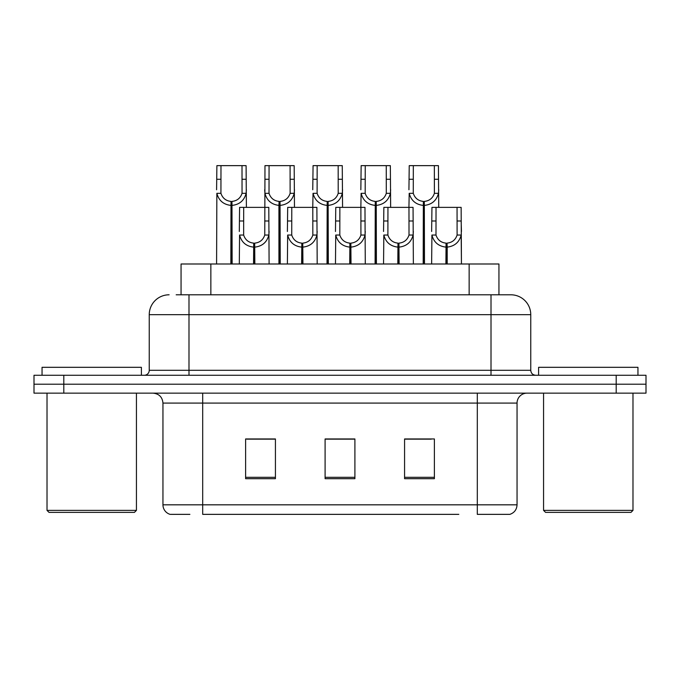 <?xml version="1.0" encoding="UTF-8"?>
<svg xmlns="http://www.w3.org/2000/svg" width="680" height="680" viewBox="0 0 680 680"><rect width="100%" height="100%" fill="white"/><g stroke="black" fill="none" stroke-linecap="round" stroke-linejoin="round"><path stroke-width="1.02" d="M181.058 294.797L181.058 263.993L498.942 263.993L498.942 294.797M189.89 514.361L170.603 514.361M517.046 504.823C516.766 509.583 514.386 512.762 509.889 514.361L477.3 514.361L477.3 504.823L517.046 504.823L517.046 403.087A9.936 9.936 0 0 1 526.975 393.15M170.111 514.361A9.936 9.936 0 0 1 162.953 504.823L162.953 403.087C162.367 397.052 159.06 393.745 153.025 393.15M63.801 375.267L646 375.267L646 384.208L34 384.208L34 393.15L63.801 393.15L63.801 384.208L34 384.208L34 375.267L63.801 375.267L63.801 384.208L646 384.208L646 393.15L63.801 393.15M434.384 478.694L434.384 438.948L404.575 438.948L404.575 478.694L434.384 478.694M275.425 478.694L275.425 438.948L245.616 438.948L245.616 478.694L275.425 478.694M354.9 478.694L354.9 438.948L325.1 438.948L325.1 478.694L354.9 478.694M458.804 514.361L202.7 514.361L202.7 504.823L477.3 504.823L477.3 403.087L162.953 403.087M272.127 439.152L261.655 439.152M246.746 439.152L275.425 439.152M404.575 439.152L431.281 439.152M416.381 439.152L405.909 438.948M342.924 438.948L335.113 439.152M354.9 439.152L325.1 439.152M176.63 294.797L510.578 294.797M176.179 294.797L188.989 294.797L188.989 314.661L149.243 314.661L149.243 370.302A4.964 4.964 0 0 1 144.279 375.267M169.116 294.797A19.873 19.873 0 0 0 149.243 314.661M510.884 294.797A19.873 19.873 0 0 1 530.757 314.661L530.757 370.302C531.046 373.32 532.703 374.977 535.721 375.267M253.547 263.993L253.725 243.134C248.625 242.607 245.268 239.912 243.644 235.042L243.686 207.366L268.796 207.366L269.101 263.993M253.547 247.103C246.143 246.27 241.485 242.25 239.573 235.042L239.3 263.993M239.3 231.48L239.598 207.366L243.686 207.366M254.677 263.993L254.677 243.134C259.777 242.607 263.135 239.912 264.758 235.042L264.979 165.639L269.067 165.639L269.017 193.316C270.64 198.186 273.998 200.881 279.098 201.407L279.098 263.993M254.677 243.134L254.847 263.993M253.725 243.134L253.725 263.993M269.101 231.48L268.829 235.042C266.917 242.25 262.259 246.27 254.847 247.103M230.843 263.993L231.013 201.407C225.913 200.881 222.555 198.186 220.932 193.316L220.983 165.639L246.092 165.639L246.389 207.366M230.843 205.377C223.431 204.544 218.773 200.523 216.861 193.316L216.589 263.993M216.589 189.754L216.894 165.639L220.983 165.639M231.965 263.993L231.965 201.407C237.065 200.881 240.423 198.186 242.046 193.316L242.003 165.639M231.965 201.407L232.144 263.993M231.013 201.407L231.013 263.993M246.389 189.754L246.118 193.316C244.205 200.523 239.547 204.544 232.144 205.377M134.444 512.371L49.002 512.371L47.014 510.383L136.433 510.383L134.444 512.371M47.014 393.15L47.014 510.383M136.433 393.15L136.433 510.383M141.397 375.267L141.397 367.319L42.049 367.319L42.049 375.267M630.998 512.371L545.556 512.371L543.567 510.383L632.986 510.383L630.998 512.371M543.567 393.15L543.567 510.383M632.986 393.15L632.986 510.383M637.95 375.267L637.95 367.319L538.602 367.319L538.602 375.267M301.639 263.993L301.81 243.134C296.709 242.607 293.352 239.912 291.728 235.042L291.779 207.366L316.889 207.366L317.186 263.993M301.639 247.103C294.227 246.27 289.57 242.25 287.657 235.042L287.385 263.993M287.385 231.48L287.691 207.366L291.779 207.366M302.762 263.993L302.762 243.134C307.861 242.607 311.227 239.912 312.843 235.042L312.8 207.366M302.762 243.134L302.94 263.993M301.81 243.134L301.81 263.993M317.186 231.48L316.923 235.042C315.001 242.25 310.344 246.27 302.94 247.103M349.724 263.993L349.894 243.134C344.794 242.607 341.436 239.912 339.813 235.042L339.864 207.366L364.973 207.366L365.279 263.993M349.724 247.103C342.312 246.27 337.654 242.25 335.741 235.042L335.469 263.993M335.469 231.48L335.775 207.366L339.864 207.366M350.846 263.993L350.846 243.134C355.946 242.607 359.312 239.912 360.927 235.042L360.885 207.366M350.846 243.134L351.024 263.993M349.894 243.134L349.894 263.993M365.279 231.48L365.007 235.042C363.086 242.25 358.428 246.27 351.024 247.103M397.808 263.993L397.978 243.134C392.878 242.607 389.521 239.912 387.898 235.042L387.949 207.366L413.058 207.366L413.363 263.993M397.808 247.103C390.405 246.27 385.738 242.25 383.826 235.042L383.554 263.993M383.554 231.48L383.86 207.366L387.949 207.366M398.93 263.993L398.93 243.134C404.039 242.607 407.397 239.912 409.012 235.042L408.969 207.366M398.93 243.134L399.109 263.993M397.978 243.134L397.978 263.993M413.363 231.48L413.091 235.042C411.179 242.25 406.512 246.27 399.109 247.103M445.893 263.993L446.063 243.134C440.963 242.607 437.606 239.912 435.99 235.042L436.033 207.366L461.142 207.366L461.448 263.993L461.176 235.042C459.263 242.25 454.597 246.27 447.193 247.103L447.193 263.993M445.893 247.103C438.489 246.27 433.823 242.25 431.911 235.042L431.638 263.993M431.638 231.48L431.945 207.366L436.033 207.366M447.023 263.993L447.023 243.134C452.123 242.607 455.481 239.912 457.104 235.042L457.054 207.366M447.023 243.134L447.193 247.103M446.063 243.134L446.063 263.993M461.448 231.48L461.142 220.992L457.054 220.992M269.067 165.639L294.176 165.639L294.474 207.366M278.927 263.993L278.927 205.377C271.515 204.544 266.857 200.523 264.945 193.316L264.673 189.754M280.05 263.993L280.05 201.407C285.149 200.881 288.515 198.186 290.13 193.316L290.088 165.639M280.05 201.407L280.228 263.993M278.927 205.377L279.098 201.407M294.474 189.754L294.21 193.316C292.289 200.523 287.631 204.544 280.228 205.377M327.012 263.993L327.182 201.407C322.082 200.881 318.725 198.186 317.101 193.316L317.152 165.639L342.261 165.639L342.567 207.366M327.012 205.377C319.608 204.544 314.942 200.523 313.029 193.316L312.757 207.366M312.757 189.754L313.063 165.639L317.152 165.639M328.134 263.993L328.134 201.407C333.234 200.881 336.6 198.186 338.215 193.316L338.173 165.639M328.134 201.407L328.312 263.993M327.182 201.407L327.182 263.993M342.567 189.754L342.295 193.316C340.374 200.523 335.716 204.544 328.312 205.377M375.096 263.993L375.267 201.407C370.166 200.881 366.809 198.186 365.185 193.316L365.236 165.639L390.346 165.639L390.651 207.366M375.096 205.377C367.693 204.544 363.026 200.523 361.114 193.316L360.842 207.366M360.842 189.754L361.148 165.639L365.236 165.639M376.227 263.993L376.227 201.407C381.327 200.881 384.684 198.186 386.3 193.316L386.257 165.639M376.227 201.407L376.397 263.993M375.267 201.407L375.267 263.993M390.651 189.754L390.379 193.316C388.467 200.523 383.8 204.544 376.397 205.377M423.181 263.993L423.359 201.407C418.251 200.881 414.894 198.186 413.278 193.316L413.321 165.639L438.43 165.639L438.736 207.366M423.181 205.377C415.777 204.544 411.111 200.523 409.199 193.316L408.926 207.366M408.926 189.754L409.232 165.639L413.321 165.639M424.311 263.993L424.311 201.407C429.411 200.881 432.769 198.186 434.392 193.316L434.341 165.639M424.311 201.407L424.481 263.993M423.359 201.407L423.359 263.993M438.736 189.754L438.464 193.316C436.552 200.523 431.885 204.544 424.481 205.377M210.859 294.797L210.859 263.993M469.14 294.797L469.14 263.993M477.3 393.15L477.3 403.087L517.046 403.087M162.953 504.823L202.7 504.823L202.7 393.15M616.199 393.15L616.199 375.267M354.9 477.309L325.1 477.309M275.425 477.309L245.616 477.309M434.384 477.309L404.575 477.309M188.989 375.267L188.989 370.302L530.757 370.302M149.243 370.302L188.989 370.302L188.989 314.661L491.011 314.661L491.011 375.267M530.757 314.661L491.011 314.661L491.011 294.797M243.686 220.992L239.598 220.992M243.644 235.042L239.573 235.042M268.829 235.042L264.758 235.042M268.796 220.992L264.707 220.992M220.983 179.265L216.894 179.265M220.932 193.316L216.861 193.316M246.118 193.316L242.046 193.316M246.092 179.265L242.003 179.265M291.779 220.992L287.691 220.992M291.728 235.042L287.657 235.042M316.923 235.042L312.843 235.042M316.889 220.992L312.8 220.992M339.864 220.992L335.775 220.992M339.813 235.042L335.741 235.042M365.007 235.042L360.927 235.042M364.973 220.992L360.885 220.992M387.949 220.992L383.86 220.992M387.898 235.042L383.826 235.042M413.091 235.042L409.012 235.042M413.058 220.992L408.969 220.992M436.033 220.992L431.945 220.992M435.99 235.042L431.911 235.042M461.176 235.042L457.104 235.042M269.067 179.265L264.979 179.265M269.017 193.316L264.945 193.316M294.21 193.316L290.13 193.316M294.176 179.265L290.088 179.265M317.152 179.265L313.063 179.265M317.101 193.316L313.029 193.316M342.295 193.316L338.215 193.316M342.261 179.265L338.173 179.265M365.236 179.265L361.148 179.265M365.185 193.316L361.114 193.316M390.379 193.316L386.3 193.316M390.346 179.265L386.257 179.265M413.321 179.265L409.232 179.265M413.278 193.316L409.199 193.316M438.464 193.316L434.392 193.316M438.43 179.265L434.341 179.265"/></g></svg>
